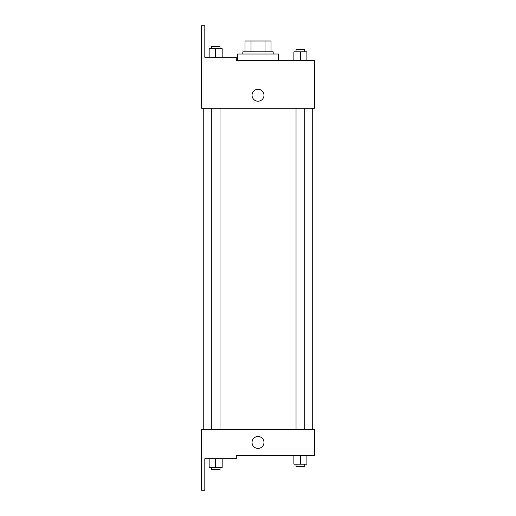 <?xml version="1.0" encoding="UTF-8"?>
<svg xmlns="http://www.w3.org/2000/svg" width="516" height="516" viewBox="0 0 516 516"><rect width="100%" height="100%" fill="white"/><g stroke="black" fill="none" stroke-linecap="round" stroke-linejoin="round"><path stroke-width="0.77" d="M251.021 51.839L251.021 40.99L244.997 40.99L244.997 51.839L244.997 40.99M251.021 40.99L271.035 40.99L271.035 51.839M265.018 51.839L265.018 40.99M242.83 54.012L242.83 51.839L273.209 51.839L273.209 54.012M258.019 54.012L237.399 54.012L237.399 60.52L236.283 60.52L314.438 60.52L306.891 60.52L306.891 51.839L293.868 51.839L293.868 60.52L278.634 60.52L278.634 54.012L258.019 54.012M252.047 95.241A5.966 5.966 0 0 1 260.999 90.074A5.966 5.966 0 0 1 260.999 100.414A5.966 5.966 0 0 1 252.047 95.241M236.283 60.52L236.283 57.27L204.813 57.27L204.813 25.8L201.562 25.8L201.595 108.263L314.438 108.263L314.438 60.52M201.595 429.435L314.438 429.435L314.438 455.48L236.283 455.48L236.283 458.73L204.813 458.73L204.813 490.2L201.562 490.2L201.595 429.435M252.047 442.457A5.966 5.966 0 0 1 260.999 437.291A5.966 5.966 0 0 1 260.999 447.624A5.966 5.966 0 0 1 252.047 442.457M293.868 455.48L293.868 464.161L306.891 464.161L306.891 455.48L306.891 464.161M300.377 464.161L300.377 455.48M304.717 464.161L304.717 466.329L296.036 466.329L296.036 464.161M209.148 458.73L209.148 467.412L222.17 467.412L222.17 458.73L222.17 467.412M215.656 467.412L215.656 458.73M219.997 467.412L219.997 469.586L211.315 469.586L211.315 467.412M300.377 60.52L300.377 51.839M306.891 60.52L306.891 51.839M304.717 51.839L304.717 49.671L296.036 49.671L296.036 51.839M209.148 57.27L209.148 48.588L222.17 48.588L222.17 57.27L222.17 48.588M215.656 57.27L215.656 48.588M219.997 48.588L219.997 46.414L211.315 46.414L211.315 48.588M312.27 429.435L312.27 108.263M203.762 429.435L203.762 108.263M296.036 108.263L296.036 429.435M304.717 108.263L304.717 429.435M219.997 429.435L219.997 108.263M211.315 429.435L211.315 108.263"/></g></svg>
